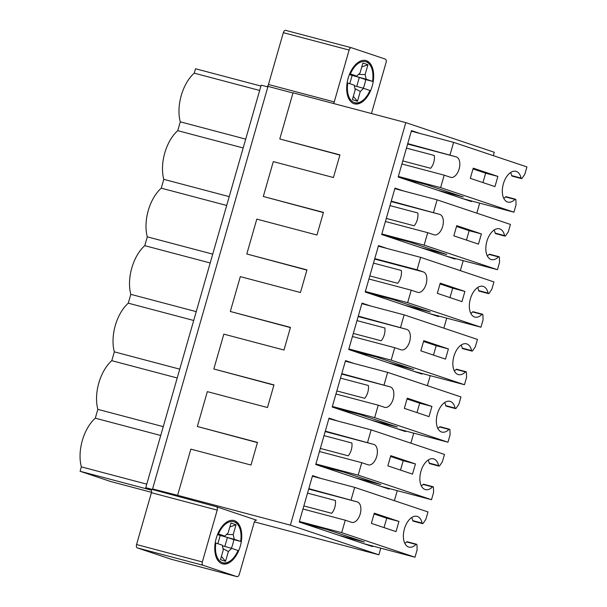 <?xml version="1.0" encoding="UTF-8"?>
<svg xmlns="http://www.w3.org/2000/svg" width="607" height="607" viewBox="0 0 607 607"><rect width="100%" height="100%" fill="white"/><g stroke="black" fill="none" stroke-linecap="round" stroke-linejoin="round"><path stroke-width="0.91" d="M415.696 181.797L415.416 182.783M413.762 181.281L413.519 182.153M399.209 239.295L398.92 240.289M397.274 238.786L397.024 239.651M382.721 296.8L382.433 297.794M380.786 296.292L380.536 297.157M366.233 354.306L365.945 355.3M364.299 353.798L364.048 354.663M349.738 411.812L349.457 412.798M347.811 411.296L347.561 412.168M333.251 469.31L332.97 470.304M331.323 468.801L331.073 469.674M316.763 526.815L316.475 527.809M314.828 526.307L314.585 527.172M462.868 198.686L513.939 212.192L516.049 204.84L515.889 199.961A1.176 0.668 104.8 0 0 515.487 199.21A1.176 0.668 104.8 0 0 514.956 199.407A15.903 8.984 -75.2 0 1 507.831 202.07A15.903 8.984 -75.2 0 1 503.211 184.399A15.903 8.984 -75.2 0 1 515.965 171.318A15.903 8.984 -75.2 0 1 521.072 178.086A1.176 0.668 104.8 0 0 521.443 178.587A1.176 0.668 104.8 0 0 522.134 178.2L524.812 174.277L526.922 166.917L453.611 142.349L411.318 131.165M472.997 168.943L485.661 173.185L482.96 182.586M494.955 186.599L470.304 178.344L473.225 168.154L497.877 176.409L494.955 186.599M485.661 173.185L497.877 176.409M401.902 163.989L444.195 175.173L440.629 187.624L398.336 176.44M407.752 143.616L456.358 156.917A10.6 5.994 -75.2 0 1 459.18 168.822A10.6 5.994 -75.2 0 1 450.728 177.358A10.6 5.994 -75.2 0 1 450.515 177.29L444.195 175.173M402.79 160.916L430.651 168.283A10.6 5.994 -75.2 0 0 434.324 155.475L406.462 148.108M513.939 212.192L440.629 187.624M400.301 177.722L425.993 184.513L463.285 197.009L437.586 190.219M453.611 142.349L450.037 154.8M503.78 198.383A15.903 8.984 -75.2 0 0 505.555 196.918A1.176 0.668 -75.2 0 1 506.086 196.721L515.487 199.21M521.443 178.587L512.05 176.098A1.176 0.668 -75.2 0 1 511.671 175.598L521.072 178.086M510.624 172.517A15.903 8.984 -75.2 0 1 511.671 175.598M446.38 256.192L497.452 269.698L499.561 262.338L499.402 257.467A1.176 0.668 104.8 0 0 498.992 256.708A1.176 0.668 104.8 0 0 498.468 256.905A15.903 8.984 -75.2 0 1 491.344 259.576A15.903 8.984 -75.2 0 1 486.723 241.905A15.903 8.984 -75.2 0 1 499.478 228.824A15.903 8.984 -75.2 0 1 504.576 235.592A1.176 0.668 104.8 0 0 504.956 236.093A1.176 0.668 104.8 0 0 505.646 235.698L508.325 231.775L510.434 224.423L437.123 199.855L394.831 188.671M456.51 226.441L469.165 230.683L466.472 240.084M478.468 244.105L453.816 235.842L456.737 225.66L481.389 233.915L478.468 244.105M469.165 230.683L481.389 233.915M385.415 221.494L427.707 232.678L424.134 245.129L381.849 233.945M391.257 201.122L439.87 214.423A10.6 5.994 -75.2 0 1 442.693 226.328A10.6 5.994 -75.2 0 1 434.24 234.856A10.6 5.994 -75.2 0 1 434.028 234.795L427.707 232.678M386.302 218.414L414.164 225.781A10.6 5.994 -75.2 0 0 417.836 212.981L389.975 205.606M497.452 269.698L424.134 245.129M383.814 235.228L409.505 242.018L446.798 254.515L421.099 247.724M437.123 199.855L433.55 212.306M487.292 255.888A15.903 8.984 -75.2 0 0 489.067 254.424A1.176 0.668 -75.2 0 1 489.599 254.227L498.992 256.708M504.956 236.093L495.562 233.604A1.176 0.668 -75.2 0 1 495.183 233.103L504.576 235.592M494.128 230.023A15.903 8.984 -75.2 0 1 495.183 233.103M429.893 313.698L480.964 327.203L483.073 319.843L482.914 314.972A1.176 0.668 104.8 0 0 482.504 314.214A1.176 0.668 104.8 0 0 481.981 314.411A15.903 8.984 -75.2 0 1 474.856 317.082A15.903 8.984 -75.2 0 1 470.235 299.41A15.903 8.984 -75.2 0 1 482.99 286.329A15.903 8.984 -75.2 0 1 488.089 293.098A1.176 0.668 104.8 0 0 488.468 293.598A1.176 0.668 104.8 0 0 489.159 293.204L491.837 289.281L493.946 281.921L420.628 257.353L378.343 246.169M440.022 283.947L452.678 288.188L449.984 297.589M461.973 301.611L437.328 293.348L440.25 283.158L464.894 291.421L461.973 301.611M452.678 288.188L464.894 291.421M368.927 279L411.22 290.184L407.646 302.635L365.361 291.451M374.769 258.62L417.062 269.804L423.382 271.928A10.6 5.994 -75.2 0 1 426.197 283.833A10.6 5.994 -75.2 0 1 417.745 292.362A10.6 5.994 -75.2 0 1 417.54 292.301L411.22 290.184M369.807 275.919L397.676 283.287A10.6 5.994 -75.2 0 0 401.348 270.479L373.48 263.112M480.964 327.203L407.646 302.635M367.318 292.726L393.017 299.524L430.31 312.021L404.611 305.222M420.628 257.353L417.062 269.804M470.804 313.394A15.903 8.984 -75.2 0 0 472.58 311.93A1.176 0.668 -75.2 0 1 473.111 311.732L482.504 314.214M488.468 293.598L479.075 291.11A1.176 0.668 -75.2 0 1 478.695 290.609L488.089 293.098M477.641 287.528A15.903 8.984 -75.2 0 1 478.695 290.609M413.405 371.203L464.469 384.709L466.578 377.349L466.426 372.478A1.176 0.668 104.8 0 0 466.017 371.719A1.176 0.668 104.8 0 0 465.486 371.916A15.903 8.984 -75.2 0 1 458.368 374.587A15.903 8.984 -75.2 0 1 453.748 356.908A15.903 8.984 -75.2 0 1 466.495 343.835A15.903 8.984 -75.2 0 1 471.601 350.596A1.176 0.668 104.8 0 0 471.98 351.096A1.176 0.668 104.8 0 0 472.663 350.709L475.349 346.787L477.459 339.427L404.141 314.858L361.855 303.675M423.534 341.453L436.19 345.694L433.497 355.095M445.485 359.116L420.841 350.854L423.762 340.664L448.406 348.926L445.485 359.116M436.19 345.694L448.406 348.926M352.439 336.506L394.732 347.69L391.158 360.141L348.866 348.957M358.282 316.126L406.895 329.426A10.6 5.994 -75.2 0 1 409.71 341.339A10.6 5.994 -75.2 0 1 401.257 349.867A10.6 5.994 -75.2 0 1 401.052 349.807L394.732 347.69M353.32 333.425L381.181 340.793A10.6 5.994 -75.2 0 0 384.853 327.985L356.992 320.617M464.469 384.709L391.158 360.141M350.831 350.231L376.53 357.03L413.815 369.526L388.123 362.728M404.141 314.858L400.574 327.31M454.309 370.9A15.903 8.984 -75.2 0 0 456.092 369.428A1.176 0.668 -75.2 0 1 456.616 369.231L466.017 371.719M471.98 351.096L462.58 348.615A1.176 0.668 -75.2 0 1 462.208 348.115L471.601 350.596M461.153 345.034A15.903 8.984 -75.2 0 1 462.208 348.115M396.91 428.701L447.981 442.207L450.091 434.855L449.939 429.976A1.176 0.668 104.8 0 0 449.529 429.225A1.176 0.668 104.8 0 0 448.998 429.422A15.903 8.984 -75.2 0 1 441.873 432.085A15.903 8.984 -75.2 0 1 437.252 414.414A15.903 8.984 -75.2 0 1 450.007 401.333A15.903 8.984 -75.2 0 1 455.113 408.101A1.176 0.668 104.8 0 0 455.493 408.602A1.176 0.668 104.8 0 0 456.176 408.215L458.854 404.292L460.963 396.932L387.653 372.364L345.36 361.18M407.047 398.958L419.703 403.2L417.009 412.601M428.997 416.614L404.345 408.359L407.267 398.169L431.918 406.432L428.997 416.614M419.703 403.2L431.918 406.432M335.952 394.004L378.237 405.188L374.671 417.646L332.378 406.462M341.794 373.631L390.4 386.932A10.6 5.994 -75.2 0 1 393.222 398.837A10.6 5.994 -75.2 0 1 384.77 407.373A10.6 5.994 -75.2 0 1 384.557 407.312L378.237 405.188M336.832 390.931L364.693 398.298A10.6 5.994 -75.2 0 0 368.366 385.491L340.504 378.123M447.981 442.207L374.671 417.646M334.343 407.737L360.042 414.535L397.327 427.032L371.636 420.234M387.653 372.364L384.079 384.815M437.822 428.405A15.903 8.984 -75.2 0 0 439.605 426.933A1.176 0.668 -75.2 0 1 440.128 426.736L449.529 429.225M455.493 408.602L446.092 406.121A1.176 0.668 -75.2 0 1 445.713 405.62L455.113 408.101M444.665 402.54A15.903 8.984 -75.2 0 1 445.713 405.62M380.422 486.207L431.494 499.713L433.603 492.36L433.444 487.482A1.176 0.668 104.8 0 0 433.041 486.723A1.176 0.668 104.8 0 0 432.51 486.928A15.903 8.984 -75.2 0 1 425.386 489.591A15.903 8.984 -75.2 0 1 420.765 471.92A15.903 8.984 -75.2 0 1 433.519 458.839A15.903 8.984 -75.2 0 1 438.626 465.607A1.176 0.668 104.8 0 0 439.005 466.108A1.176 0.668 104.8 0 0 439.688 465.721L442.366 461.79L444.476 454.438L371.165 429.87L328.873 418.686M390.559 456.464L403.215 460.705L400.514 470.106M412.51 474.12L387.858 465.865L390.779 455.675L415.431 463.93L412.51 474.12M403.215 460.705L415.431 463.93M319.464 451.509L361.749 462.693L358.183 475.144L315.89 463.96M325.306 431.137L373.912 444.438A10.6 5.994 -75.2 0 1 376.735 456.343A10.6 5.994 -75.2 0 1 368.282 464.879A10.6 5.994 -75.2 0 1 368.07 464.81L361.749 462.693M320.344 448.429L348.206 455.804A10.6 5.994 -75.2 0 0 351.878 442.996L324.017 435.629M431.494 499.713L358.183 475.144M317.856 465.243L343.554 472.034L380.839 484.53L355.141 477.739M371.165 429.87L367.592 442.321M421.334 485.904A15.903 8.984 -75.2 0 0 423.117 484.439A1.176 0.668 -75.2 0 1 423.64 484.242L433.041 486.723M439.005 466.108L429.604 463.619A1.176 0.668 -75.2 0 1 429.225 463.118L438.626 465.607M428.178 460.038A15.903 8.984 -75.2 0 1 429.225 463.118M363.934 543.713L415.006 557.218L417.115 549.859L416.956 544.987A1.176 0.668 104.8 0 0 416.546 544.229A1.176 0.668 104.8 0 0 416.023 544.426A15.903 8.984 -75.2 0 1 408.898 547.097A15.903 8.984 -75.2 0 1 404.277 529.425A15.903 8.984 -75.2 0 1 417.032 516.345A15.903 8.984 -75.2 0 1 422.138 523.113A1.176 0.668 104.8 0 0 422.51 523.613A1.176 0.668 104.8 0 0 423.2 523.219L425.879 519.296L427.988 511.944L354.678 487.375L312.385 476.192M374.064 513.962L386.727 518.203L384.026 527.604M396.022 531.626L371.37 523.363L374.291 513.181L398.943 521.436L396.022 531.626M386.727 518.203L398.943 521.436M302.969 509.015L345.262 520.199L341.688 532.65L299.403 521.466M308.811 488.643L357.424 501.943A10.6 5.994 -75.2 0 1 360.247 513.848A10.6 5.994 -75.2 0 1 351.794 522.377A10.6 5.994 -75.2 0 1 351.582 522.316L345.262 520.199M303.857 505.935L331.718 513.302A10.6 5.994 -75.2 0 0 335.39 500.502L307.529 493.127M415.006 557.218L341.688 532.65M301.368 522.748L327.059 529.539L364.352 542.036L338.653 535.245M354.678 487.375L351.104 499.827M404.846 543.409A15.903 8.984 -75.2 0 0 406.622 541.945A1.176 0.668 -75.2 0 1 407.153 541.748L416.546 544.229M422.51 523.613L413.117 521.125A1.176 0.668 -75.2 0 1 412.737 520.624L422.138 523.113M411.683 517.543A15.903 8.984 -75.2 0 1 412.737 520.624M364.845 88.721L363.593 88.296L360.277 91.49L357.455 101.316L352.394 99.624L355.209 89.798L354.147 85.124L347.128 82.795M369.671 90.397L364.944 88.743M350.102 74.38L350.216 74.873L366.196 79.229L372.561 81.368L365.687 79.6A22.383 12.648 -75.2 0 1 363.274 88.212M349.723 73.735L350.376 73.94A21.207 11.981 -75.2 0 1 366.013 61.808A21.207 11.981 -75.2 0 1 372.561 81.368L372.266 81.338M354.943 88.607L360.277 91.49M353.327 96.369L357.455 101.316M354.291 85.762L363.593 88.296M350.216 74.873L367.538 79.684M361.764 66.952L367.941 64.729L365.126 74.555L366.196 79.229M358.471 74.395L365.126 74.555M349.564 74.122L356.741 76.065L360.072 72.863L362.887 63.037L367.941 64.729M349.518 74.229L356.741 76.065M356.734 86.429L359.306 77.461L365.687 79.6M367.538 79.692L359.306 77.461M350.376 73.94L355.391 75.609M352.113 75.511L349.776 83.66M232.929 548.751L231.684 548.333L228.361 551.528L225.546 561.354L220.485 559.654L223.3 549.828L222.23 545.162L215.219 542.825M237.762 550.428L233.027 548.774M218.186 534.41L218.3 534.904L235.63 539.714L240.645 541.406L233.778 539.631A22.383 12.648 -75.2 0 1 231.366 548.242M217.814 533.765L218.467 533.97A21.207 11.981 -75.2 0 1 234.097 521.838A21.207 11.981 -75.2 0 1 240.645 541.406L240.357 541.376M223.027 548.637L228.361 551.528M221.418 556.399L225.546 561.354M222.374 545.792L231.684 548.333M218.3 534.904L235.63 539.714M229.848 526.982L236.032 524.759L233.209 534.585L234.279 539.266M226.555 534.433L233.209 534.585M217.647 534.152L224.825 536.095L228.156 532.893L230.971 523.067L236.032 524.759M217.602 534.266L224.825 536.095M224.825 546.459L227.397 537.491L233.778 539.631M235.622 539.722L227.397 537.491M218.467 533.97L223.482 535.647M220.197 535.541L217.86 543.69M151.515 492.323L110.74 481.541L80.086 471.267L81.353 466.859A34.258 19.356 -75.2 0 1 95.307 418.185L97.841 409.353A34.258 19.356 -75.2 0 1 111.794 360.679L114.328 351.848A34.258 19.356 -75.2 0 1 128.282 303.174L130.816 294.342A34.258 19.356 -75.2 0 1 144.777 245.668L147.304 236.836A34.258 19.356 -75.2 0 1 161.265 188.162L163.791 179.338A34.258 19.356 -75.2 0 1 177.752 130.664L180.287 121.832A34.258 19.356 -75.2 0 1 194.24 73.159L195.507 68.743L260.927 86.042M151.401 490.13L80.086 471.267M267.839 86.938L261.177 85.17L145.756 487.702L216.433 506.739L256.571 520.184A2.944 1.662 104.8 0 0 256.511 520.169A2.944 1.662 104.8 0 0 254.174 522.49L239.31 574.336A2.944 1.662 104.8 0 1 236.98 576.65L171.197 559.252A2.944 1.662 104.8 0 0 171.25 559.267M292.969 93L267.998 86.391L152.577 488.923L160.787 491.678L145.756 487.702M339.874 155.089L279.789 138.973L293.029 92.795L405.802 122.614L494.288 152.266L493.316 155.65M257.429 442.609L197.343 426.493L257.489 442.404L250.995 465.038L190.848 449.134L177.608 495.32L290.381 525.146L378.859 554.798L254.394 521.876M177.608 495.32L152.577 488.923M372.713 546.034L372.554 546.604L299.236 522.035L312.544 475.622L321.164 478.513M266.966 86.702A2.944 1.662 104.8 0 0 268.469 84.51L283.332 32.664A2.944 1.662 104.8 0 1 285.662 30.35A2.944 1.662 104.8 0 1 285.722 30.365L351.392 47.733M333.463 103.486A2.944 1.662 104.8 0 0 334.252 101.908L268.469 84.51M371.446 113.532L386.09 62.453A2.944 1.662 104.8 0 0 385.324 59.099L351.506 47.763A2.944 1.662 104.8 0 0 351.453 47.748A2.944 1.662 104.8 0 0 349.116 50.062L334.252 101.908M202.336 561.945A2.944 1.662 104.8 0 0 203.11 565.299L236.92 576.635L171.136 559.237L137.319 547.901A2.944 1.662 104.8 0 1 136.552 544.547L202.336 561.945L217.207 510.1A2.944 1.662 104.8 0 0 216.433 506.739M136.552 544.547L151.416 492.702A2.944 1.662 104.8 0 0 150.65 489.341M222.094 563.721A22.383 12.648 -75.2 0 1 216.138 538.584A22.383 12.648 -75.2 0 1 233.983 520.571A22.383 12.648 -75.2 0 1 240.486 545.45A22.383 12.648 -75.2 0 1 222.534 563.857A22.383 12.648 -75.2 0 1 222.094 563.721M366.34 60.677A22.383 12.648 -75.2 0 1 372.288 85.815A22.383 12.648 -75.2 0 1 354.45 103.82A22.383 12.648 -75.2 0 1 347.948 78.948A22.383 12.648 -75.2 0 1 365.892 60.541A22.383 12.648 -75.2 0 1 366.34 60.677M273.916 385.104L213.831 368.995L273.977 384.899L267.482 407.54L207.336 391.629L197.343 426.493M290.404 327.598L230.319 311.49L290.465 327.393L283.977 350.034L223.831 334.131L213.831 368.995M306.892 270.1L246.806 253.984L306.952 269.887L300.465 292.528L240.319 276.625L230.319 311.49M323.387 212.594L263.301 196.478L323.448 212.389L316.953 235.023L256.807 219.119L246.806 253.984M279.789 138.973L339.935 154.884L333.44 177.525L273.294 161.614L263.301 196.478M146.773 484.158L81.353 466.859M160.726 435.485L95.307 418.185M163.26 426.653L97.841 409.353M177.214 377.979L111.794 360.679M179.748 369.147L114.328 351.848M193.701 320.473L128.282 303.174M196.236 311.641L130.816 294.342M210.197 262.968L144.777 245.668M212.723 254.143L147.304 236.836M226.684 205.462L161.265 188.162M455.159 258.514L455 259.083L381.682 234.514L394.99 188.102L403.609 190.993M471.647 201.008L471.487 201.577L398.177 177.009L411.478 130.596L420.097 133.487M245.706 139.132L180.287 121.832M259.659 90.458L194.24 73.159M243.172 147.964L177.752 130.664M229.211 196.638L163.791 179.338M438.671 316.019L438.512 316.588L365.194 292.02L378.502 245.607L387.122 248.491M422.184 373.525L422.017 374.087L348.706 349.518L362.015 303.113L370.634 305.996M405.696 431.023L405.529 431.592L332.219 407.024L345.527 360.611L354.147 363.502M389.201 488.529L389.041 489.098L315.731 464.53L329.04 418.117L337.651 421.008M397.251 490.661L394.383 500.676M413.739 433.155L410.871 443.171M430.234 375.65L427.358 385.673M446.722 318.144L443.846 328.167M463.209 260.646L460.334 270.661M479.697 203.14L476.829 213.156M405.802 122.614L290.381 525.146M380.764 548.167L378.859 554.798M407.631 144.034L456.358 156.917M505.555 196.918L514.956 199.407M391.143 201.532L439.87 214.423M489.067 254.424L498.468 256.905M374.648 259.037L423.382 271.928M472.58 311.93L481.981 314.411M358.16 316.543L406.895 329.426M456.092 369.428L465.486 371.916M341.673 374.049L390.4 386.932M439.605 426.933L448.998 429.422M325.185 431.554L373.912 444.438M423.117 484.439L432.51 486.928M308.697 489.052L357.424 501.943M406.622 541.945L416.023 544.426M369.967 90.428A21.207 11.981 -75.2 0 1 354.329 102.56A21.207 11.981 -75.2 0 1 347.781 82.992M238.05 550.458A21.207 11.981 -75.2 0 1 222.412 562.59A21.207 11.981 -75.2 0 1 215.864 543.022M349.116 50.062L283.332 32.664M151.416 492.702L217.207 510.1M137.319 547.901L203.11 565.299M372.759 81.452C374.822 66.049 367.766 60.305 364.951 60.29M353.509 103.577C358.745 105.39 367.334 98.85 370.164 90.504M240.85 541.482C242.914 526.079 235.857 520.343 233.042 520.328M221.593 563.607C226.836 565.428 235.417 558.88 238.255 550.541M351.453 47.748L285.662 30.35"/></g></svg>
